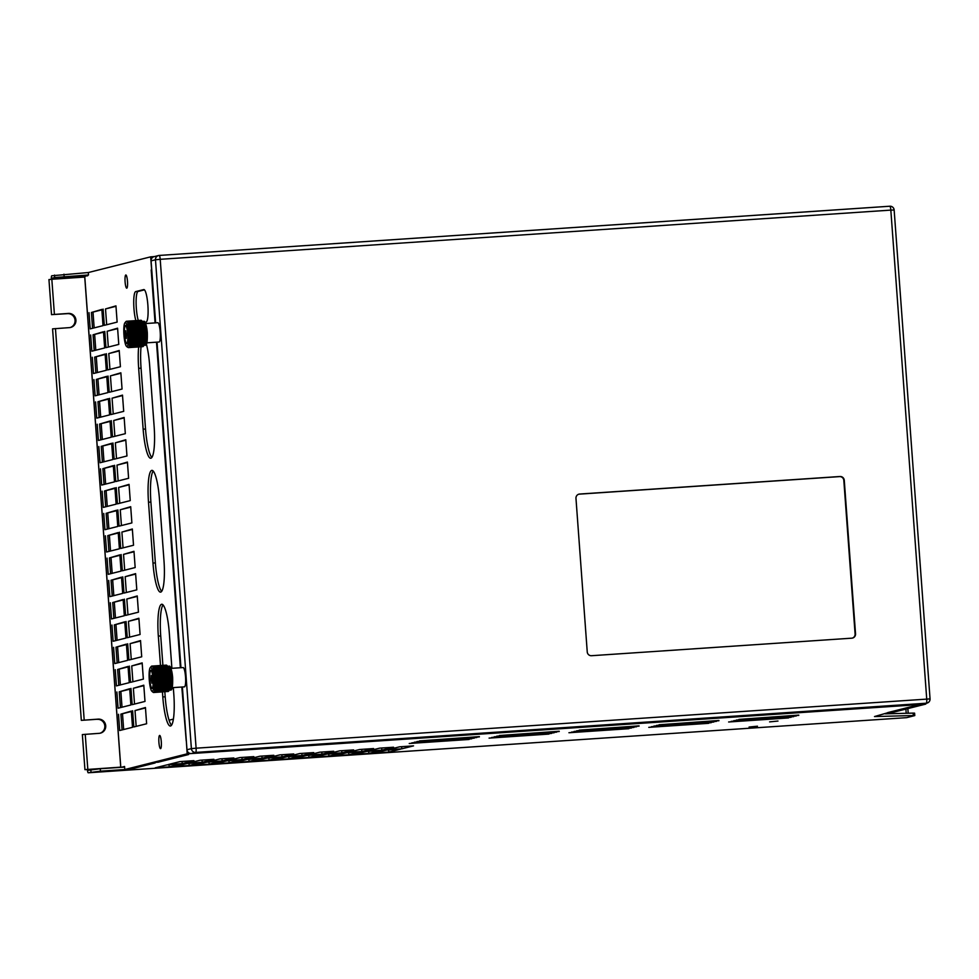 <?xml version="1.0" encoding="UTF-8"?>
<svg xmlns="http://www.w3.org/2000/svg" width="979" height="979" viewBox="0 0 979 979"><rect width="100%" height="100%" fill="white"/><g stroke="black" fill="none" stroke-linecap="round" stroke-linejoin="round"><path stroke-width="1.47" d="M172.169 687.674L184.431 686.854A9.668 1.762 -93.9 0 0 185.52 676.77A9.668 1.762 -93.9 0 0 183.134 667.568L170.872 668.388M170.126 667.923A10.169 1.86 86.1 0 1 172.634 677.517C171.545 668.412 170.138 664.753 168.425 666.515L167.886 666.552M160.556 665.806L160.617 665.598A13.229 2.423 86.1 0 1 160.666 665.622L160.862 665.793A13.229 2.423 86.1 0 1 160.923 665.855L161.119 666.112A13.229 2.423 86.1 0 1 161.168 666.197L161.364 666.552A13.229 2.423 86.1 0 1 161.425 666.675L161.804 667.617A13.229 2.423 86.1 0 1 161.865 667.776L162.049 668.376A13.229 2.423 86.1 0 1 162.11 668.559L162.294 669.244A13.229 2.423 86.1 0 1 162.343 669.44L162.514 670.199A13.229 2.423 86.1 0 1 162.563 670.419L162.734 671.227A13.229 2.423 86.1 0 1 162.771 671.472L162.93 672.34A13.229 2.423 86.1 0 1 162.967 672.597L163.114 673.515A13.229 2.423 86.1 0 1 163.15 673.785L163.273 674.739A13.229 2.423 86.1 0 1 163.309 675.008L163.42 675.999A13.229 2.423 86.1 0 1 163.469 676.562L163.566 677.578A13.229 2.423 86.1 0 1 163.579 677.86L169.575 677.456L169.648 678.471A13.229 2.423 -93.9 0 1 169.661 678.765L169.71 679.781A13.229 2.423 -93.9 0 1 169.722 680.062L169.759 681.066A13.229 2.423 -93.9 0 1 169.771 681.347L169.783 682.326A13.229 2.423 -93.9 0 1 169.783 682.608L169.771 683.55A13.229 2.423 -93.9 0 1 169.771 683.819L169.746 684.725A13.229 2.423 -93.9 0 1 169.734 684.982L169.697 685.838A13.229 2.423 -93.9 0 1 169.673 686.071L169.538 687.588A13.229 2.423 -93.9 0 1 169.514 687.796L169.416 688.47A13.229 2.423 -93.9 0 1 169.391 688.653L169.281 689.253A13.229 2.423 -93.9 0 1 169.245 689.412L169.122 689.938A13.229 2.423 -93.9 0 1 169.086 690.073L168.939 690.501A13.229 2.423 -93.9 0 1 168.902 690.611L168.743 690.941A13.229 2.423 -93.9 0 1 168.694 691.027L169.073 690.623A12.617 2.301 -93.9 0 0 170.077 677.713A12.617 2.301 -93.9 0 0 167.409 665.879A12.617 2.301 -93.9 0 0 167.225 665.757M168.939 690.77L168.535 691.26A13.229 2.423 -93.9 0 1 168.486 691.321L162.379 691.443M168.718 691.015L168.302 691.455A13.229 2.423 -93.9 0 1 168.253 691.48L162.22 691.737M168.498 691.125L162.086 691.92A13.229 2.423 86.1 0 1 162.024 691.92L162.024 691.896M162.93 690.219A12.654 2.313 -93.9 0 0 163.052 689.84A13.229 2.423 -93.9 0 0 163.089 689.669A12.654 2.313 -93.9 0 0 163.493 678.117A12.654 2.313 -93.9 0 0 161.425 667.225M161.498 667.641L161.413 667.14A12.654 2.313 -93.9 0 0 161.254 666.883M151.329 666.356L150.925 666.846L151.329 666.356A13.229 2.423 86.1 0 1 151.378 666.307L151.549 666.173A13.229 2.423 86.1 0 1 151.598 666.136L151.782 666.099A13.229 2.423 86.1 0 1 151.843 666.112L152.026 666.173A13.229 2.423 86.1 0 1 152.088 666.209L152.283 666.369A13.229 2.423 86.1 0 1 152.332 666.43L160.911 666.124A13.229 2.423 -93.9 0 1 160.972 666.209L161.045 666.577A12.654 2.313 -93.9 0 0 161.033 666.528M163.579 677.86L163.652 678.875A13.229 2.423 86.1 0 1 163.677 679.169L163.726 680.185A13.229 2.423 86.1 0 1 163.738 680.466L163.774 681.47A13.229 2.423 86.1 0 1 163.774 681.751L163.787 682.73A13.229 2.423 86.1 0 1 163.799 683.012L163.787 683.954A13.229 2.423 86.1 0 1 163.787 684.223L163.762 685.129A13.229 2.423 86.1 0 1 163.75 685.386L163.701 686.242A13.229 2.423 86.1 0 1 163.689 686.475L163.554 687.992A13.229 2.423 86.1 0 1 163.53 688.2L163.432 688.873A13.229 2.423 86.1 0 1 163.407 689.057L163.285 689.657A13.229 2.423 86.1 0 1 163.26 689.816L163.126 690.342A13.229 2.423 86.1 0 1 163.089 690.476L162.955 690.905A13.229 2.423 86.1 0 1 162.906 691.015L162.759 691.345A13.229 2.423 86.1 0 1 162.71 691.431L162.538 691.663A13.229 2.423 86.1 0 1 162.49 691.725M154.706 690.244L163.199 689.069A13.229 2.423 -93.9 0 0 163.236 688.886L163.322 688.213A13.229 2.423 -93.9 0 0 163.346 688.004L163.493 686.487A13.229 2.423 -93.9 0 0 163.505 686.255L163.554 685.398A13.229 2.423 -93.9 0 0 163.554 685.141L163.579 684.235A13.229 2.423 -93.9 0 0 163.591 683.966L163.591 683.024A13.229 2.423 -93.9 0 0 163.591 682.742L163.579 681.763A13.229 2.423 -93.9 0 0 163.566 681.482L163.542 680.491A13.229 2.423 -93.9 0 0 163.53 680.197L163.469 679.181A13.229 2.423 -93.9 0 0 163.456 678.888L155.074 679.463A13.229 2.423 86.1 0 1 155.086 679.744L155.147 680.76A13.229 2.423 86.1 0 1 155.159 681.054L155.184 682.045A13.229 2.423 86.1 0 1 155.196 682.339L155.208 683.318A13.229 2.423 86.1 0 1 155.208 683.587L155.208 684.529A13.229 2.423 86.1 0 1 155.196 684.798L155.171 685.704A13.229 2.423 86.1 0 1 155.159 685.961L155.123 686.817A13.229 2.423 86.1 0 1 155.11 687.05L154.963 688.567A13.229 2.423 86.1 0 1 154.939 688.775L154.853 689.461A13.229 2.423 86.1 0 1 154.817 689.632L154.706 690.244A13.229 2.423 86.1 0 1 154.67 690.403L154.547 690.917A13.229 2.423 86.1 0 1 154.511 691.052L154.364 691.48A13.229 2.423 86.1 0 1 154.327 691.59L154.168 691.92A13.229 2.423 86.1 0 1 154.119 692.006L153.96 692.239A13.229 2.423 86.1 0 1 153.911 692.3L153.74 692.434A13.229 2.423 86.1 0 1 153.679 692.459L162.086 691.92A13.229 2.423 -93.9 0 0 162.122 691.872L162.135 691.749M153.911 692.3L162.294 691.737A13.229 2.423 -93.9 0 0 162.343 691.676L162.318 691.859A13.229 2.423 86.1 0 1 162.269 691.884M169.673 686.071L163.689 686.475M163.701 686.242L169.697 685.838M170.003 685.19L163.664 685.618M169.734 684.982L163.75 685.386M163.762 685.129L169.746 684.725M170.052 684.088L163.701 684.517M169.771 683.819L163.787 684.223M163.787 683.954L169.771 683.55M170.065 682.926L163.726 683.354M169.783 682.608L163.799 683.012M163.787 682.73L169.783 682.326M170.065 681.727L163.713 682.155M169.771 681.347L163.774 681.751M163.774 681.47L169.759 681.066M170.028 680.478L163.689 680.907M169.722 680.062L163.738 680.466M163.726 680.185L169.71 679.781M169.979 679.218L163.628 679.646M169.661 678.765L163.677 679.169M163.652 678.875L169.648 678.471M169.905 677.957L163.554 678.386M169.575 677.456A13.229 2.423 -93.9 0 0 169.551 677.174L163.566 677.578M163.469 676.562L169.465 676.171L169.551 677.174M169.808 676.685L163.456 677.113M169.465 676.171A13.229 2.423 -93.9 0 0 169.404 675.596L163.42 675.999M163.309 675.008L169.294 674.604L169.404 675.596M169.648 675.167L163.297 675.596M169.294 674.604A13.229 2.423 -93.9 0 0 169.257 674.335L163.273 674.739M163.15 673.785L169.134 673.381L169.257 674.335M169.502 673.956L163.15 674.372M169.134 673.381A13.229 2.423 -93.9 0 0 169.098 673.111L163.114 673.515M162.967 672.597L168.963 672.194L169.098 673.111M169.343 672.781L162.991 673.209M168.963 672.194A13.229 2.423 -93.9 0 0 168.914 671.937L162.93 672.34M162.771 671.472L168.767 671.068L168.914 671.937M169.159 671.655L162.808 672.083M168.767 671.068A13.229 2.423 -93.9 0 0 168.718 670.823L162.734 671.227M162.563 670.419L168.547 670.015L168.718 670.823M168.951 670.603L162.612 671.031M168.547 670.015A13.229 2.423 -93.9 0 0 168.498 669.795L162.514 670.199M162.343 669.44L168.327 669.036L168.498 669.795M168.743 669.636L162.392 670.064M168.327 669.036A13.229 2.423 -93.9 0 0 168.278 668.841L162.294 669.244M162.11 668.559L168.094 668.155L168.278 668.841M168.523 668.743L162.171 669.171M168.094 668.155A13.229 2.423 -93.9 0 0 168.045 667.972L162.049 668.376M161.865 667.776L168.045 667.972M168.29 667.935L161.939 668.363M167.85 667.372A13.229 2.423 -93.9 0 0 167.801 667.213L161.804 667.617M161.621 667.127L167.801 667.213M161.425 666.675L167.617 666.723M167.409 666.271A13.229 2.423 -93.9 0 0 167.36 666.161L161.364 666.552M161.168 666.197L167.36 666.161M167.164 665.793A13.229 2.423 -93.9 0 0 167.103 665.708L161.119 666.112M160.923 665.855L167.103 665.708M166.907 665.451A13.229 2.423 -93.9 0 0 166.846 665.39L160.862 665.793M160.617 665.598L166.601 665.194A13.229 2.423 -93.9 0 1 166.65 665.218L160.666 665.622M160.421 665.536L166.883 665.487M166.406 665.133A13.229 2.423 -93.9 0 0 166.357 665.12L160.226 665.561A13.229 2.423 -93.9 0 0 160.164 665.536L151.782 666.099M169.942 686.23L163.591 686.658M163.628 687.246L169.624 686.842M169.869 686.952L163.53 687.38M163.554 687.992L169.538 687.588M169.514 687.796L163.53 688.2M169.771 687.845L163.42 688.274M163.432 688.873L169.416 688.47M169.391 688.653L163.407 689.057M169.636 688.641L163.285 689.069M163.285 689.657L169.281 689.253M169.245 689.412L163.26 689.816M163.126 690.342L169.122 689.938M169.086 690.073L163.089 690.476M162.955 690.905L168.939 690.501M168.902 690.611L162.906 691.015M162.759 691.345L168.743 690.941M168.694 691.027L162.71 691.431M162.538 691.663L168.535 691.26M162.318 691.859L168.302 691.455M154.511 691.052L162.893 690.489A13.229 2.423 -93.9 0 0 162.93 690.354L162.942 689.84M154.327 691.59L162.71 691.027A13.229 2.423 -93.9 0 0 162.747 690.917L162.771 690.489M154.119 692.006L162.514 691.443A13.229 2.423 -93.9 0 0 162.551 691.358L162.575 691.027M161.878 691.933L153.495 692.508A13.229 2.423 86.1 0 1 153.446 692.496L153.36 692.434M160.25 665.622L151.843 666.112M160.507 665.818L160.47 665.634A13.229 2.423 -93.9 0 0 160.409 665.61L152.026 666.173M160.776 666.136L160.715 665.867A13.229 2.423 -93.9 0 0 160.666 665.806L152.283 666.369M161.302 667.152L161.229 666.687A13.229 2.423 -93.9 0 0 161.168 666.577L152.785 667.14A13.229 2.423 86.1 0 1 152.846 667.25L161.413 667.14M161.67 667.788A13.229 2.423 -93.9 0 0 161.608 667.629L153.226 668.204A13.229 2.423 86.1 0 1 153.275 668.363L152.993 668.975L161.853 668.388L153.275 668.363M163.358 678.398L163.383 677.884A13.229 2.423 -93.9 0 0 163.358 677.59L163.273 676.587A13.229 2.423 -93.9 0 0 163.212 676.012L163.101 675.02A13.229 2.423 -93.9 0 0 163.077 674.751L162.942 673.797A13.229 2.423 -93.9 0 0 162.906 673.528L162.771 672.61A13.229 2.423 -93.9 0 0 162.722 672.353L162.575 671.484A13.229 2.423 -93.9 0 0 162.526 671.239L162.367 670.431A13.229 2.423 -93.9 0 0 162.318 670.211L162.147 669.452A13.229 2.423 -93.9 0 0 162.086 669.257L161.902 668.571A13.229 2.423 -93.9 0 0 161.853 668.388M155.123 686.817L163.505 686.255M163.493 686.487L155.11 687.05M163.395 686.671L154.645 687.258M155.025 687.833L163.42 687.258M163.322 687.393L154.584 687.98M154.963 688.567L163.346 688.004M163.322 688.213L154.939 688.775M163.224 688.286L154.474 688.873M154.853 689.461L163.236 688.886M163.199 689.069L154.817 689.632M163.089 689.081L154.352 689.681M163.052 689.84L154.67 690.403M154.547 690.917L162.93 690.354M154.364 691.48L162.747 690.917M154.168 691.92L162.551 691.358M153.96 692.239L162.343 691.676M153.74 692.434L162.122 691.872M160.47 665.634L152.088 666.209M160.715 665.867L152.332 666.43M160.972 666.209L152.589 666.785M161.229 666.687L152.846 667.25M161.743 668.376L152.993 668.975M153.47 668.963A13.229 2.423 86.1 0 1 153.519 669.146L153.703 669.82L162.086 669.257M161.902 668.571L153.519 669.146M161.976 669.183L153.226 669.771M153.703 669.82A13.229 2.423 86.1 0 1 153.752 670.028L153.936 670.774L162.318 670.211M162.147 669.452L153.752 670.028M162.196 670.077L153.458 670.664M153.936 670.774A13.229 2.423 86.1 0 1 153.984 670.994L154.144 671.802L162.526 671.239M162.367 670.431L153.984 670.994M162.404 671.043L153.666 671.643M154.144 671.802A13.229 2.423 86.1 0 1 154.192 672.047L154.339 672.916L162.722 672.353M162.575 671.484L154.192 672.047M162.612 672.108L153.862 672.695M154.339 672.916A13.229 2.423 86.1 0 1 154.388 673.173L154.523 674.09L162.906 673.528M162.771 672.61L154.388 673.173M162.795 673.222L154.046 673.809M154.523 674.09A13.229 2.423 86.1 0 1 154.56 674.36L154.694 675.314L163.077 674.751M162.942 673.797L154.56 674.36M162.955 674.396L154.217 674.984M154.694 675.314A13.229 2.423 86.1 0 1 154.719 675.596L154.829 676.575L163.212 676.012M163.101 675.02L154.719 675.596M163.101 675.608L154.364 676.195M154.829 676.575A13.229 2.423 86.1 0 1 154.89 677.15L154.976 678.153L163.358 677.59M163.273 676.587L154.89 677.15M163.26 677.125L154.511 677.713M154.976 678.153A13.229 2.423 86.1 0 1 155 678.447L154.609 678.985M163.383 677.884L155 678.447M155.074 679.463L163.456 678.888M163.469 679.181L155.086 679.744M163.432 679.671L154.694 680.258M155.147 680.76L163.53 680.197M163.542 680.491L155.159 681.054M163.481 680.919L154.743 681.519M155.184 682.045L163.566 681.482M163.579 681.763L155.196 682.339M163.517 682.167L154.768 682.755M155.208 683.318L163.591 682.742M163.591 683.024L155.208 683.587M163.517 683.366L154.78 683.954M155.208 684.529L163.591 683.966M163.579 684.235L155.196 684.798M163.505 684.529L154.755 685.116M155.171 685.704L163.554 685.141M163.554 685.398L155.159 685.961M163.456 685.63L154.719 686.218M153.605 678.839A12.005 2.191 86.1 0 1 151.831 691.186A12.005 2.191 86.1 0 1 149.273 679.928A12.005 2.191 86.1 0 1 150.24 667.641A12.005 2.191 86.1 0 1 153.605 678.839M149.787 679.805A9.154 1.677 -93.9 0 0 152.051 688.518A9.154 1.677 -93.9 0 0 153.091 678.973A9.154 1.677 -93.9 0 0 150.827 670.248A9.154 1.677 -93.9 0 0 149.787 679.805M151.818 680.062A9.154 1.677 86.1 0 1 151.794 679.671A9.154 1.677 86.1 0 1 151.733 678.888M151.268 670.529L150.852 670.554A8.848 1.615 86.1 0 0 149.799 679.022L151.794 678.888A8.848 1.615 -93.9 0 0 151.843 679.646A8.848 1.615 -93.9 0 0 151.88 680.05M153.03 678.214L152.969 678.227A8.848 1.615 86.1 0 0 150.852 670.554M149.799 679.022L152.969 678.227M151.243 678.655L151.304 675.547L151.525 678.594M151.635 680.111L151.855 683.158L151.353 680.185L149.909 680.54A8.848 1.615 86.1 0 0 152.039 688.213A8.848 1.615 86.1 0 0 153.079 679.744L151.635 680.111M151.794 678.888L153.079 678.802M146.85 342.834L159.1 342.001A9.668 1.762 -93.9 0 0 160.201 331.918A9.668 1.762 -93.9 0 0 157.803 322.715L145.553 323.547M144.794 323.082A10.169 1.86 86.1 0 1 147.303 332.676M143.215 346.407L143.742 345.783A12.617 2.301 -93.9 0 0 144.757 332.86A12.617 2.301 -93.9 0 0 142.077 321.039A12.617 2.301 -93.9 0 0 141.906 320.916M135.237 320.965L135.286 320.745A13.229 2.423 86.1 0 1 135.347 320.782L135.543 320.941A13.229 2.423 86.1 0 1 135.591 321.002L135.787 321.271A13.229 2.423 86.1 0 1 135.848 321.357L136.044 321.712A13.229 2.423 86.1 0 1 136.105 321.834L136.485 322.776A13.229 2.423 86.1 0 1 136.546 322.935L136.73 323.535A13.229 2.423 86.1 0 1 136.779 323.719L136.962 324.392A13.229 2.423 86.1 0 1 137.011 324.6L137.195 325.346A13.229 2.423 86.1 0 1 137.244 325.566L137.403 326.386A13.229 2.423 86.1 0 1 137.452 326.619L137.598 327.488A13.229 2.423 86.1 0 1 137.647 327.745L137.782 328.663A13.229 2.423 86.1 0 1 137.819 328.932L137.953 329.886A13.229 2.423 86.1 0 1 137.978 330.168L138.088 331.147A13.229 2.423 86.1 0 1 138.149 331.722L138.235 332.725A13.229 2.423 86.1 0 1 138.259 333.019L144.243 332.615L144.317 333.631A13.229 2.423 -93.9 0 1 144.341 333.925L144.39 334.94A13.229 2.423 -93.9 0 1 144.402 335.222L144.439 336.225A13.229 2.423 -93.9 0 1 144.439 336.507L144.451 337.486A13.229 2.423 -93.9 0 1 144.464 337.755L144.451 338.71A13.229 2.423 -93.9 0 1 144.451 338.979L144.427 339.884A13.229 2.423 -93.9 0 1 144.415 340.129L144.366 340.986A13.229 2.423 -93.9 0 1 144.354 341.23L144.219 342.748A13.229 2.423 -93.9 0 1 144.194 342.944L144.097 343.629A13.229 2.423 -93.9 0 1 144.072 343.813L143.95 344.412A13.229 2.423 -93.9 0 1 143.925 344.571L143.791 345.085A13.229 2.423 -93.9 0 1 143.754 345.22L143.619 345.648A13.229 2.423 -93.9 0 1 143.57 345.758L143.423 346.101A13.229 2.423 -93.9 0 1 143.375 346.174L143.203 346.419A13.229 2.423 -93.9 0 0 143.203 346.419L136.999 347.019A13.229 2.423 86.1 0 1 136.938 347.043L136.889 346.896M143.607 345.93L137.219 346.823A13.229 2.423 86.1 0 1 137.17 346.872M143.399 346.162L142.983 346.615A13.229 2.423 -93.9 0 1 142.934 346.639L136.938 347.043M143.179 346.272L136.754 347.08A13.229 2.423 86.1 0 1 136.705 347.08L136.705 347.055M137.611 345.367A12.654 2.313 -93.9 0 0 137.721 344.987A13.229 2.423 -93.9 0 0 137.77 344.828A12.654 2.313 -93.9 0 0 138.174 333.264A12.654 2.313 -93.9 0 0 136.105 322.372M136.167 322.801L136.093 322.299A12.654 2.313 -93.9 0 0 135.934 322.042M124.92 322.801A12.005 2.191 86.1 0 1 128.273 333.998A12.005 2.191 86.1 0 1 126.499 346.333A12.005 2.191 86.1 0 1 123.954 335.087A12.005 2.191 86.1 0 1 124.92 322.801L125.997 321.516A13.229 2.423 86.1 0 1 126.046 321.455L126.23 321.32A13.229 2.423 86.1 0 1 126.279 321.296L126.462 321.259A13.229 2.423 86.1 0 1 126.511 321.259L126.707 321.332A13.229 2.423 86.1 0 1 126.756 321.357L126.952 321.528A13.229 2.423 86.1 0 1 127.013 321.589L135.591 321.283A13.229 2.423 -93.9 0 1 135.653 321.369L135.714 321.736A12.654 2.313 -93.9 0 0 135.714 321.687M138.259 333.019L138.333 334.035A13.229 2.423 86.1 0 1 138.345 334.328L138.406 335.332A13.229 2.423 86.1 0 1 138.418 335.626L138.443 336.629A13.229 2.423 86.1 0 1 138.455 336.911L138.467 337.89A13.229 2.423 86.1 0 1 138.467 338.159L138.467 339.113A13.229 2.423 86.1 0 1 138.455 339.383L138.431 340.288A13.229 2.423 86.1 0 1 138.418 340.533L138.382 341.39A13.229 2.423 86.1 0 1 138.369 341.634L138.223 343.152A13.229 2.423 86.1 0 1 138.198 343.348L138.112 344.033A13.229 2.423 86.1 0 1 138.076 344.216L137.966 344.816A13.229 2.423 86.1 0 1 137.929 344.975L137.806 345.489A13.229 2.423 86.1 0 1 137.77 345.624L137.623 346.052A13.229 2.423 86.1 0 1 137.586 346.162L137.427 346.505A13.229 2.423 86.1 0 1 137.39 346.578L137.219 346.823M129.387 345.391L137.88 344.229A13.229 2.423 -93.9 0 0 137.904 344.045L138.002 343.372A13.229 2.423 -93.9 0 0 138.027 343.164L138.161 341.647A13.229 2.423 -93.9 0 0 138.186 341.402L138.223 340.545A13.229 2.423 -93.9 0 0 138.235 340.3L138.259 339.395A13.229 2.423 -93.9 0 0 138.259 339.126L138.272 338.183A13.229 2.423 -93.9 0 0 138.272 337.902L138.259 336.923A13.229 2.423 -93.9 0 0 138.247 336.641L138.21 335.638A13.229 2.423 -93.9 0 0 138.198 335.356L138.149 334.341A13.229 2.423 -93.9 0 0 138.137 334.047L129.742 334.61A13.229 2.423 86.1 0 1 129.766 334.904L129.815 335.919A13.229 2.423 86.1 0 1 129.828 336.201L129.864 337.204A13.229 2.423 86.1 0 1 129.864 337.486L129.889 338.465A13.229 2.423 86.1 0 1 129.889 338.746L129.877 339.689A13.229 2.423 86.1 0 1 129.877 339.958L129.852 340.863A13.229 2.423 86.1 0 1 129.84 341.108L129.791 341.965A13.229 2.423 86.1 0 1 129.779 342.209L129.644 343.727A13.229 2.423 86.1 0 1 129.62 343.935L129.522 344.608A13.229 2.423 86.1 0 1 129.497 344.792L129.387 345.391A13.229 2.423 86.1 0 1 129.35 345.55L129.228 346.064A13.229 2.423 86.1 0 1 129.179 346.211L129.044 346.627A13.229 2.423 86.1 0 1 128.995 346.737L128.849 347.08A13.229 2.423 86.1 0 1 128.8 347.153L128.408 347.594A13.229 2.423 86.1 0 1 128.359 347.618L136.754 347.08A13.229 2.423 -93.9 0 0 136.791 347.031L136.815 346.896M144.354 341.23L138.369 341.634M138.382 341.39L144.366 340.986M144.684 340.349L138.333 340.778M144.415 340.129L138.418 340.533M138.431 340.288L144.427 339.884M144.721 339.248L138.382 339.664M144.451 338.979L138.455 339.383M138.467 339.113L144.451 338.71M144.745 338.085L138.394 338.514M144.464 337.755L138.467 338.159M138.467 337.89L144.451 337.486M144.745 336.874L138.394 337.302M144.439 336.507L138.455 336.911M138.443 336.629L144.439 336.225M144.708 335.638L138.357 336.066M144.402 335.222L138.418 335.626M138.406 335.332L144.39 334.94M144.659 334.377L138.308 334.806M144.341 333.925L138.345 334.328M138.333 334.035L144.317 333.631M144.574 333.105L138.235 333.533M144.243 332.615A13.229 2.423 -93.9 0 0 144.231 332.322L138.235 332.725M138.149 331.722L144.133 331.318L144.231 332.322M144.476 331.844L138.137 332.273M144.133 331.318A13.229 2.423 -93.9 0 0 144.084 330.743L138.088 331.147M137.978 330.168L143.974 329.764L144.084 330.743M144.329 330.315L137.978 330.743M143.974 329.764A13.229 2.423 -93.9 0 0 143.937 329.482L137.953 329.886M137.819 328.932L143.815 328.528L143.937 329.482M144.182 329.103L137.831 329.531M143.815 328.528A13.229 2.423 -93.9 0 0 143.778 328.259L137.782 328.663M137.647 327.745L143.632 327.341L143.778 328.259M144.011 327.928L137.672 328.357M143.632 327.341A13.229 2.423 -93.9 0 0 143.595 327.096L137.598 327.488M137.452 326.619L143.436 326.227L143.595 327.096M143.827 326.815L137.488 327.243M143.436 326.227A13.229 2.423 -93.9 0 0 143.399 325.983L137.403 326.386M137.244 325.566L143.228 325.163L143.399 325.983M143.632 325.762L137.28 326.191M143.228 325.163A13.229 2.423 -93.9 0 0 143.179 324.942L137.195 325.346M137.011 324.6L143.007 324.196L143.179 324.942M143.423 324.783L137.072 325.212M143.007 324.196A13.229 2.423 -93.9 0 0 142.958 323.988L136.962 324.392M136.779 323.719L142.775 323.315L142.958 323.988M143.191 323.89L136.852 324.318M142.775 323.315A13.229 2.423 -93.9 0 0 142.714 323.131L136.73 323.535M136.546 322.935L142.714 323.131M142.958 323.094L136.619 323.523M142.53 322.532A13.229 2.423 -93.9 0 0 142.469 322.372L136.485 322.776M136.289 322.287L142.469 322.372M136.105 321.834L142.298 321.883M142.09 321.43A13.229 2.423 -93.9 0 0 142.028 321.308L136.044 321.712M135.848 321.357L142.028 321.308M141.833 320.953A13.229 2.423 -93.9 0 0 141.784 320.867L135.787 321.271M135.102 320.684L141.784 320.867M135.543 320.941L141.527 320.537A13.229 2.423 -93.9 0 1 141.588 320.598L135.591 321.002M135.286 320.745L141.282 320.341A13.229 2.423 -93.9 0 1 141.331 320.378L135.347 320.782M141.086 320.28A13.229 2.423 -93.9 0 0 141.037 320.28L134.894 320.696A13.229 2.423 -93.9 0 0 134.845 320.696L126.462 321.259M144.611 341.377L138.272 341.806M138.296 342.405L144.305 342.001M144.549 342.112L138.198 342.54M138.223 343.152L144.219 342.748M144.194 342.944L138.198 343.348M144.439 343.005L138.1 343.433M138.112 344.033L144.097 343.629M144.072 343.813L138.076 344.216M144.317 343.8L137.966 344.229M137.966 344.816L143.95 344.412M143.925 344.571L137.929 344.975M137.806 345.489L143.791 345.085M143.754 345.22L137.77 345.624M137.623 346.052L143.619 345.648M143.57 345.758L137.586 346.162M137.427 346.505L143.423 346.101M143.375 346.174L137.39 346.578M136.999 347.019L142.983 346.615M129.179 346.211L137.574 345.636A13.229 2.423 -93.9 0 0 137.611 345.501L137.611 345M128.995 346.737L137.39 346.174A13.229 2.423 -93.9 0 0 137.427 346.064L137.439 345.648M128.8 347.153L137.182 346.59A13.229 2.423 -93.9 0 0 137.231 346.517L137.256 346.187M137.023 346.835L128.641 347.398A13.229 2.423 86.1 0 1 128.592 347.447L136.974 346.884A13.229 2.423 -93.9 0 0 137.023 346.835L137.036 346.603M128.359 347.618L136.57 347.068M135.188 320.965L135.139 320.794A13.229 2.423 -93.9 0 0 135.09 320.757L126.707 321.332M135.457 321.296L135.396 321.014A13.229 2.423 -93.9 0 0 135.335 320.953L126.952 321.528M135.983 322.299L135.897 321.846A13.229 2.423 -93.9 0 0 135.848 321.724L127.466 322.287A13.229 2.423 86.1 0 1 127.515 322.409L136.093 322.299M136.338 322.948A13.229 2.423 -93.9 0 0 136.289 322.789L127.906 323.351A13.229 2.423 86.1 0 1 127.955 323.511L127.674 324.122L136.534 323.547L127.955 323.511M138.027 333.545L138.063 333.031A13.229 2.423 -93.9 0 0 138.039 332.738L137.953 331.734A13.229 2.423 -93.9 0 0 137.892 331.171L137.782 330.18A13.229 2.423 -93.9 0 0 137.745 329.899L137.623 328.944A13.229 2.423 -93.9 0 0 137.586 328.675L137.439 327.757A13.229 2.423 -93.9 0 0 137.403 327.512L137.256 326.643A13.229 2.423 -93.9 0 0 137.207 326.399L137.036 325.579A13.229 2.423 -93.9 0 0 136.987 325.358L136.815 324.612A13.229 2.423 -93.9 0 0 136.766 324.404L136.583 323.731A13.229 2.423 -93.9 0 0 136.534 323.547M129.791 341.965L138.186 341.402M138.161 341.647L129.779 342.209M138.063 341.818L129.326 342.405M129.705 342.98L138.1 342.417M138.002 342.552L129.265 343.139M129.644 343.727L138.027 343.164M138.002 343.372L129.62 343.935M137.892 343.445L129.155 344.033M129.522 344.608L137.904 344.045M137.88 344.229L129.497 344.792M137.77 344.241L129.02 344.828M137.733 344.987L129.35 345.55M129.228 346.064L137.611 345.501M129.044 346.627L137.427 346.064M128.849 347.08L137.231 346.517M128.408 347.594L136.791 347.031M134.894 320.696L126.511 321.259M135.139 320.794L126.756 321.357M135.396 321.014L127.013 321.589M135.653 321.369L127.258 321.932M135.897 321.846L127.515 322.409M136.411 323.535L127.674 324.122M128.151 324.11A13.229 2.423 86.1 0 1 128.2 324.294L128.384 324.967L136.766 324.404M136.583 323.731L128.2 324.294M136.644 324.33L127.906 324.918M128.384 324.967A13.229 2.423 86.1 0 1 128.433 325.175L128.604 325.921L136.987 325.358M136.815 324.612L128.433 325.175M136.876 325.224L128.127 325.811M128.604 325.921A13.229 2.423 86.1 0 1 128.653 326.154L128.824 326.962L137.207 326.399M137.036 325.579L128.653 326.154M137.084 326.203L128.347 326.79M128.824 326.962A13.229 2.423 86.1 0 1 128.861 327.206L129.02 328.075L137.403 327.512M137.256 326.643L128.861 327.206M137.28 327.255L128.543 327.843M129.02 328.075A13.229 2.423 86.1 0 1 129.057 328.332L129.204 329.25L137.586 328.675M137.439 327.757L129.057 328.332M137.464 328.369L128.726 328.968M129.204 329.25A13.229 2.423 86.1 0 1 129.24 329.507L129.363 330.474L137.745 329.899M137.623 328.944L129.24 329.507M137.635 329.544L128.885 330.131M129.363 330.474A13.229 2.423 86.1 0 1 129.399 330.743L129.509 331.734L137.892 331.171M137.782 330.18L129.399 330.743M137.782 330.755L129.032 331.355M129.509 331.734A13.229 2.423 86.1 0 1 129.571 332.297L129.656 333.313L138.039 332.738M137.953 331.734L129.571 332.297M137.929 332.285L129.191 332.872M129.656 333.313A13.229 2.423 86.1 0 1 129.681 333.594L129.289 334.145M138.063 333.031L129.681 333.594M129.742 334.61L138.137 334.047M138.149 334.341L129.766 334.904M138.112 334.818L129.363 335.405M129.815 335.919L138.198 335.356M138.21 335.638L129.828 336.201M138.161 336.078L129.424 336.666M129.864 337.204L138.247 336.641M138.259 336.923L129.864 337.486M138.198 337.314L129.448 337.902M129.889 338.465L138.272 337.902M138.272 338.183L129.889 338.746M138.198 338.526L129.448 339.113M129.877 339.689L138.259 339.126M138.259 339.395L129.877 339.958M138.174 339.689L129.436 340.276M129.852 340.863L138.235 340.3M138.223 340.545L129.84 341.108M138.137 340.79L129.387 341.377M124.468 334.953A9.154 1.677 -93.9 0 0 126.732 343.678A9.154 1.677 -93.9 0 0 127.76 334.12A9.154 1.677 -93.9 0 0 125.496 325.407A9.154 1.677 -93.9 0 0 124.468 334.953M126.499 335.222A9.154 1.677 86.1 0 1 126.462 334.818A9.154 1.677 86.1 0 1 126.413 334.047M125.948 325.677L125.52 325.701A8.848 1.615 86.1 0 0 124.468 334.182L126.475 334.047A8.848 1.615 -93.9 0 0 126.524 334.806A8.848 1.615 -93.9 0 0 126.548 335.21M127.711 333.374L127.649 333.374A8.848 1.615 86.1 0 0 125.52 325.701M127.723 333.643L126.193 333.741L127.649 333.374M124.468 334.182L125.924 333.815L125.704 330.767L126.193 333.741M126.315 335.271L126.254 338.379L126.034 335.332L124.59 335.699A8.848 1.615 86.1 0 0 126.707 343.372A8.848 1.615 86.1 0 0 127.76 334.904L126.315 335.271M126.475 334.047L127.747 333.961M127.735 333.692L125.924 333.815M126.768 288.169A6.608 1.212 -93.9 0 0 127.49 281.389A6.608 1.212 -93.9 0 0 125.85 274.977A6.608 1.212 -93.9 0 0 125.801 274.989A6.608 1.212 -93.9 0 0 125.092 281.768A6.608 1.212 -93.9 0 0 126.732 288.181A6.608 1.212 -93.9 0 0 126.768 288.169M151.757 470.397A30.52 5.58 -93.9 0 0 148.502 502.215L152.969 563.072A30.52 5.58 -93.9 0 0 160.519 592.136A30.52 5.58 -93.9 0 0 160.703 592.111A30.52 5.58 -93.9 0 0 163.958 560.306L159.491 499.449A30.52 5.58 -93.9 0 0 151.941 470.373A30.52 5.58 -93.9 0 0 151.757 470.397M161.67 591.353A30.52 5.58 86.1 0 1 155.367 562.901L150.901 502.056A30.52 5.58 86.1 0 1 153.189 471.009M171.9 668.314L169.33 633.327A30.52 5.58 -93.9 0 0 161.78 604.251A30.52 5.58 -93.9 0 0 161.596 604.288A30.52 5.58 -93.9 0 0 158.329 636.093L160.495 665.524M162.893 665.353L160.727 635.934A30.52 5.58 86.1 0 1 163.028 604.887M162.428 691.896L162.795 696.95A30.52 5.58 -93.9 0 0 170.346 726.026A30.52 5.58 -93.9 0 0 170.53 725.99A30.52 5.58 -93.9 0 0 173.797 694.184L173.307 687.601M138.651 346.958A30.52 5.58 -93.9 0 0 138.663 368.337L143.142 429.181A30.52 5.58 -93.9 0 0 150.68 458.258A30.52 5.58 -93.9 0 0 150.864 458.233A30.52 5.58 -93.9 0 0 154.131 426.416L149.665 365.571A30.52 5.58 -93.9 0 0 146.336 343.972M151.831 457.462A30.52 5.58 86.1 0 1 145.528 429.022L141.062 368.165A30.52 5.58 86.1 0 1 141.037 346.786M160.593 748.641A6.608 1.212 -93.9 0 0 161.302 741.862A6.608 1.212 -93.9 0 0 159.663 735.449A6.608 1.212 -93.9 0 0 159.626 735.449A6.608 1.212 -93.9 0 0 158.904 742.241A6.608 1.212 -93.9 0 0 160.544 748.641A6.608 1.212 -93.9 0 0 160.593 748.641M70.194 327.537A7.122 7 -104.1 0 0 67.502 313.647L67.93 313.537A7.122 7 75.9 0 1 70.415 327.488A7.122 7 75.9 0 0 67.93 313.537L68.371 313.427A7.122 7 75.9 0 1 70.635 327.439A7.122 7 75.9 0 1 69.423 327.622L52.572 328.858L81.318 720.36L97.729 719.235A7.122 7 75.9 0 1 100.213 733.185A7.122 7 75.9 0 0 97.729 719.235L98.169 719.124A7.122 7 75.9 0 1 100.433 733.136A7.122 7 75.9 0 1 99.209 733.332L82.407 734.568M87.376 769.555L84.94 769.653L87.816 769.359L88.073 770.326L100.274 768.735L100.445 771.171L124.798 769.531L187.173 753.83L186.328 740.834M81.318 720.36L98.169 719.124M120.747 767.352L84.696 276.555L88.489 274.977L54.677 277.522L51.936 278.22L51.826 279.272L48.987 279.578M67.502 313.647L51.569 314.638L68.371 313.427M777.987 721.046L769.604 721.878L777.987 721.046M757.465 726.21L749.094 727.042L757.465 726.21M542.611 729.869L921.888 704.329A4.075 4.002 75.9 0 0 922.585 704.219L926.978 703.106A4.075 4.002 -104.1 0 1 926.293 703.216L195.665 752.423L191.272 753.536L542.611 729.869M182.375 686.989L186.977 749.743A4.075 4.002 75.9 0 0 191.272 753.536M921.888 704.329L926.293 703.216A4.075 0.746 -93.9 0 0 926.721 698.982L890.829 210.106A4.075 0.746 -93.9 0 0 889.813 206.226L159.198 255.433A4.075 4.075 0 0 0 158.476 255.556A4.075 4.002 -104.1 0 1 159.173 255.446A4.075 0.746 86.1 0 1 159.198 255.433A4.075 0.746 86.1 0 1 160.201 259.313L155.477 259.765A4.075 4.002 -104.1 0 1 158.476 255.556L154.082 256.657A4.075 4.002 75.9 0 0 151.084 260.879L155.637 322.862M157.044 342.148L180.956 667.715M852.317 638.112A4.075 4.002 -104.1 0 0 855.095 633.964L843.825 480.408A4.075 4.002 -104.1 0 0 839.529 476.614L579.225 494.15A4.075 4.002 -104.1 0 0 578.748 494.211M591.536 655.71L851.84 638.173A4.075 4.002 75.9 0 0 855.536 633.854L844.265 480.297A4.075 4.002 75.9 0 0 839.97 476.504L579.666 494.04A4.075 4.002 75.9 0 0 575.97 498.36L587.241 651.916A4.075 4.002 75.9 0 0 591.536 655.71M127.539 282.282A6.608 1.212 86.1 0 1 127.429 280.716M88.489 274.977L88.306 272.541L51.752 275.784A3.463 0.636 86.1 0 0 51.385 279.309M121.261 767.316L124.578 766.484L124.798 769.531M124.627 767.095L100.274 768.735M161.351 742.743A6.608 1.212 86.1 0 1 161.254 741.189M169.061 720.201L173.381 719.112M93.005 312.093L94.155 327.879M94.633 334.402L95.795 350.201M96.272 356.723L97.435 372.509M97.912 379.032L99.075 394.831M99.552 401.341L100.715 417.14M101.192 423.662L102.354 439.449M102.832 445.971L103.994 461.77M104.472 468.28L105.634 484.079M106.111 490.601L107.274 506.388M107.751 512.91L108.902 528.709M109.391 535.232L110.541 551.018M111.019 557.54L112.181 573.339M112.658 579.849L113.821 595.648M114.298 602.171L115.461 617.957M115.938 624.48L117.101 640.278M117.578 646.789L118.74 662.587M119.218 669.11L120.38 684.896M120.858 691.419L122.02 707.217M122.497 713.74L123.66 729.526M788.523 717.95L728.633 721.988L788.499 717.68M401.806 748.825L413.53 745.876L399.554 746.818L387.831 749.767L401.806 748.825L401.647 746.671M388.798 752.092L400.521 749.143L386.546 750.085L374.822 753.035L388.798 752.092L388.639 749.951M381.847 750.171L393.57 747.222L379.595 748.152L367.871 751.113L381.847 750.171L381.688 748.017M368.838 753.438L380.562 750.489L366.587 751.431L354.863 754.381L368.838 753.438L368.679 751.297M361.875 751.517L373.611 748.556L359.636 749.498L347.912 752.459L361.875 751.517L361.728 749.363M348.867 754.785L360.602 751.835L346.627 752.778L334.904 755.727L348.867 754.785L348.72 752.631M341.916 752.851L353.639 749.902L339.664 750.844L327.941 753.793L341.916 752.851L341.757 750.709M328.907 756.131L340.631 753.181L326.668 754.124L314.932 757.073L328.907 756.131L328.748 753.977M321.956 754.197L333.68 751.248L319.705 752.19L307.981 755.139L321.956 754.197L321.797 752.056M308.948 757.477L320.671 754.528L306.696 755.47L294.973 758.419L308.948 757.477L308.789 755.323M301.997 755.543L313.721 752.594L299.745 753.536L288.022 756.486L301.997 755.543L301.838 753.389M288.989 758.823L300.712 755.874L286.737 756.804L275.013 759.765L288.989 758.823L288.829 756.669M282.025 756.889L293.761 753.94L279.786 754.882L268.062 757.832L282.025 756.889L281.879 754.736M269.029 760.169L280.753 757.208L266.777 758.15L255.054 761.111L269.029 760.169L268.87 758.015M262.066 758.236L273.79 755.286L259.814 756.229L248.091 759.178L262.066 758.236L261.907 756.082M249.058 761.503L260.781 758.554L246.818 759.496L235.082 762.445L249.058 761.503L248.899 759.361M242.107 759.582L253.83 756.632L239.855 757.575L228.131 760.524L242.107 759.582L241.948 757.428M229.098 762.849L240.822 759.9L226.847 760.842L215.123 763.791L229.098 762.849L228.939 760.707M222.147 760.928L233.871 757.966L219.896 758.909L208.172 761.87L222.147 760.928L221.988 758.774M209.139 764.195L220.862 761.246L206.887 762.188L195.164 765.137L209.139 764.195L208.98 762.041M202.176 762.274L213.911 759.312L199.936 760.255L188.213 763.204L202.176 762.274L202.029 760.12M189.18 765.541L200.903 762.592L186.928 763.534L175.204 766.484L189.18 765.541L189.02 763.387M182.216 763.608L193.94 760.659L179.965 761.601L168.241 764.55L182.216 763.608L182.057 761.466M169.208 766.887L180.931 763.938L166.968 764.88L155.233 767.83L169.208 766.887L169.049 764.734M479.38 736.881L419.501 740.907L479.367 736.612M476.822 737.517L416.932 741.556L476.797 737.248M474.252 738.166L414.374 742.204L474.24 737.897M471.694 738.815L411.804 742.853L471.67 738.545M469.125 739.463L409.234 743.489L469.1 739.194M559.229 731.497L499.351 735.535L559.217 731.227M556.672 732.145L496.781 736.184L556.647 731.876M554.102 732.794L494.224 736.82L554.09 732.525M551.544 733.442L491.654 737.468L551.52 733.173M548.974 734.079L489.084 738.117L548.95 733.809M639.079 726.124L579.201 730.15L639.067 725.855M636.521 726.773L576.631 730.799L636.497 726.504M633.951 727.409L574.073 731.448L633.939 727.14M631.394 728.058L571.503 732.096L631.369 727.789M628.824 728.706L568.934 732.733L628.799 728.437M718.929 720.74L659.051 724.778L718.916 720.471M716.371 721.388L656.481 725.427L716.347 721.119M713.801 722.037L653.911 726.063L713.789 721.768M711.244 722.686L651.353 726.712L711.219 722.416M708.674 723.322L648.783 727.36L708.649 723.053M798.778 715.368L738.9 719.394L798.766 715.098M796.221 716.016L736.33 720.042L796.196 715.747M793.651 716.652L733.76 720.691L793.639 716.383M791.093 717.301L731.203 721.339L791.069 717.032M97.729 719.235L83.753 720.177L97.729 719.235M154.315 256.596L150.668 256.841L88.306 272.541M151.623 269.825L150.668 256.841M67.93 313.537L53.967 314.479L67.93 313.537M97.288 719.345A7.122 7 -104.1 0 1 99.98 733.234M100.445 771.171L88.257 772.761A3.463 0.636 86.1 0 1 88.232 772.774A3.463 0.636 86.1 0 1 87.376 769.47L120.723 767.144M88.232 772.774L906.689 717.644A3.463 0.636 -93.9 0 0 906.689 717.644A3.463 0.636 -93.9 0 0 906.713 717.644L914.778 715.588L913.334 715.539L913.162 713.104L885.297 713.826M130.599 769.139L155.147 762.959L151.745 763.179L127.197 769.359L130.599 769.139A3.463 3.402 75.9 0 1 129.081 768.894M914.778 715.588L914.594 713.153L913.162 713.104M891.025 711.819L874.504 716.555L913.334 715.539M891.061 712.382L887.672 712.614A3.463 3.402 75.9 0 0 888.259 712.516L915.891 705.565M894.035 712.063A3.463 0.636 -93.9 0 0 894.06 712.063L925.779 704.085L910.042 705.125M925.779 704.085L925.73 703.424M909.932 705.235L187.173 753.83M185.166 754.772L188.555 754.54L158.255 762.176L154.866 762.396L185.166 754.772M891.306 711.745A3.463 0.636 86.1 0 0 891.661 712.222L894.084 712.063A3.463 0.636 -93.9 0 0 894.084 712.063L891.661 712.222A3.463 0.636 86.1 0 1 891.661 712.222L918.987 705.357L915.585 705.578L887.672 712.614M156.75 761.931A3.463 3.402 75.9 0 0 158.255 762.176M101.865 309.853L91.414 312.485L92.564 328.283M115.975 306.305L105.512 308.936L106.674 324.734M103.505 332.175L93.054 334.806L94.204 350.604M117.615 328.626L107.152 331.257L108.314 347.043M105.145 354.484L94.682 357.115L95.844 372.913M119.254 350.935L108.791 353.566L109.954 369.364M106.784 376.793L96.321 379.436L97.484 395.222M120.894 373.244L110.431 375.875L111.594 391.673M108.424 399.114L97.961 401.745L99.124 417.543M122.534 395.565L112.071 398.196L113.234 413.982M110.064 421.423L99.601 424.054L100.764 439.852M124.174 417.874L113.711 420.505L114.873 436.304M111.704 443.744L101.241 446.375L102.403 462.161M125.814 440.183L115.351 442.826L116.513 458.613M113.344 466.053L102.881 468.684L104.043 484.483M127.454 462.504L116.99 465.135L118.141 480.934M114.984 488.362L104.52 490.993L105.683 506.792M129.081 484.813L118.63 487.444L119.781 503.243M116.623 510.683L106.16 513.314L107.323 529.113M130.721 507.134L120.258 509.765L121.42 525.552M118.251 532.992L107.8 535.623L108.95 551.422M132.361 529.443L121.898 532.074L123.06 547.873M119.891 555.301L109.44 557.944L110.59 573.731M134.001 551.752L123.538 554.383L124.7 570.182M121.531 577.622L111.068 580.253L112.23 596.052M135.64 574.073L125.177 576.704L126.34 592.491M123.17 599.931L112.707 602.562L113.87 618.361M137.28 596.382L126.817 599.013L127.98 614.812M124.81 622.252L114.347 624.883L115.51 640.67M138.92 618.691L128.457 621.335L129.62 637.121M126.45 644.561L115.987 647.192L117.15 662.991M140.56 641.012L130.097 643.644L131.259 659.442M128.09 666.87L117.627 669.501L118.789 685.3M142.2 663.321L131.737 665.953L132.899 681.751M129.73 689.192L119.267 691.823L120.429 707.609M143.84 685.643L133.377 688.274L134.527 704.06M131.37 711.5L120.906 714.132L122.069 729.93M145.467 707.952L135.016 710.583L136.167 726.381M144.451 289.845L138.076 291.448A16.276 2.974 86.1 0 0 136.105 302.731A16.276 2.974 86.1 0 0 138.259 320.463M164.827 691.737L165.194 696.791A30.52 5.58 86.1 0 0 171.496 725.231M124.614 766.912L123.66 767.157M144.794 322.372L146.128 322.03A16.276 2.974 -93.9 0 0 147.89 305.338A16.276 2.974 -93.9 0 0 143.84 289.564A16.276 2.974 -93.9 0 0 143.742 289.576L135.689 291.607A16.276 2.974 -93.9 0 0 133.719 302.89A16.276 2.974 -93.9 0 0 135.873 320.622M118.508 714.291L119.695 730.518L132.52 727.299L131.333 711.072L120.906 714.132M132.618 710.742L133.805 726.969L146.63 723.75L145.443 707.511L135.016 710.583M116.868 691.982L118.067 708.209L130.892 704.978L129.693 688.751L119.267 691.823M130.978 688.433L132.165 704.66L144.99 701.429L143.803 685.202L133.377 688.274M115.228 669.673L116.428 685.9L129.252 682.669L128.053 666.442L117.627 669.501M129.338 666.112L130.525 682.351L143.35 679.12L142.163 662.893L131.737 665.953M113.588 647.352L114.788 663.578L127.613 660.36L126.413 644.121L115.987 647.192M127.698 643.803L128.898 660.03L141.71 656.799L140.523 640.572L130.097 643.644M111.949 625.043L113.148 641.269L125.973 638.039L124.774 621.812L114.347 624.883M126.058 621.494L127.258 637.721L140.083 634.49L138.883 618.263L128.457 621.335M110.321 602.734L111.508 618.961L124.333 615.73L123.146 599.503L112.707 602.562M124.419 599.172L125.618 615.399L138.443 612.181L137.244 595.954L126.817 599.013M108.681 580.412L109.868 596.639L122.693 593.409L121.506 577.182L111.068 580.253M122.779 576.864L123.978 593.09L136.803 589.86L135.604 573.633L125.177 576.704M107.041 558.103L108.228 574.33L121.053 571.1L119.866 554.873L109.44 557.944M121.151 554.555L122.338 570.781L135.163 567.551L133.976 551.324L123.538 554.383M105.402 535.782L106.589 552.009L119.414 548.791L118.226 532.564L107.8 535.623M119.511 532.233L120.698 548.46L133.523 545.242L132.336 529.003L121.898 532.074M103.762 513.473L104.949 529.7L117.774 526.469L116.587 510.243L106.16 513.314M117.872 509.924L119.059 526.151L131.884 522.921L130.696 506.694L120.258 509.765M102.122 491.164L103.309 507.391L116.134 504.161L114.947 487.934L104.52 490.993M116.232 487.615L117.419 503.842L130.244 500.612L129.057 484.385L118.63 487.444M100.482 468.843L101.681 485.07L114.506 481.852L113.307 465.625L102.881 468.684M114.592 465.294L115.779 481.521L128.604 478.29L127.417 462.064L116.99 465.135M98.842 446.534L100.042 462.761L112.866 459.53L111.667 443.303L101.241 446.375M112.952 442.985L114.139 459.212L126.964 455.981L125.777 439.755L115.351 442.826M97.202 424.225L98.402 440.452L111.227 437.221L110.027 420.994L99.601 424.054M111.312 420.664L112.512 436.891L125.324 433.673L124.137 417.446L113.711 420.505M95.563 401.904L96.762 418.131L109.587 414.9L108.388 398.673L97.961 401.745M109.672 398.355L110.872 414.582L123.697 411.351L122.497 395.124L112.071 398.196M93.935 379.595L95.122 395.822L107.947 392.591L106.76 376.364L96.321 379.436M108.033 376.046L109.232 392.273L122.057 389.042L120.858 372.815L110.431 375.875M92.295 357.274L93.482 373.513L106.307 370.282L105.12 354.055L94.682 357.115M106.393 353.725L107.592 369.952L120.417 366.733L119.218 350.494L108.791 353.566M90.655 334.965L91.842 351.192L104.667 347.961L103.48 331.734L93.054 334.806M104.765 331.416L105.952 347.643L118.777 344.412L117.59 328.185L107.152 331.257M89.016 312.656L90.203 328.883L103.028 325.652L101.84 309.425L91.414 312.485M103.125 309.107L104.312 325.334L117.137 322.103L115.95 305.876L105.512 308.936M186.218 740.846L181.813 687.025M543.223 729.722L567.159 728.107A3.463 0.636 -93.9 0 0 567.159 728.107A3.463 0.636 -93.9 0 0 567.184 728.095M172.634 677.517C172.891 687.185 172.01 691.296 169.991 689.865A11.699 2.142 -93.9 0 0 171.313 677.652A11.699 2.142 -93.9 0 0 171.313 677.541A11.699 2.142 -93.9 0 0 168.425 666.515M143.105 321.663C144.806 319.9 146.214 323.572 147.315 332.664C147.572 342.332 146.691 346.456 144.672 345.012A11.699 2.142 -93.9 0 0 145.993 332.811A11.699 2.142 -93.9 0 0 145.981 332.701A11.699 2.142 -93.9 0 0 143.105 321.663L142.555 321.699M150.901 502.056L148.502 502.215M160.727 635.934L158.329 636.093M141.062 368.165L138.663 368.337M906.199 713.287L905.893 709.09M85.234 734.274L87.816 769.359M55.448 328.565L84.194 720.067M84.732 277.057L51.826 279.272L54.408 314.369M196.106 748.189L929.989 698.896A4.075 4.002 -104.1 0 1 926.978 703.106A4.075 4.075 0 0 0 930.05 698.859L894.145 209.995L890.829 210.106L160.201 259.313L196.106 748.189A4.075 0.746 86.1 0 1 195.665 752.423A4.075 4.002 -104.1 0 1 191.382 748.641L196.106 748.189M159.222 255.433L889.789 206.239A4.075 0.746 -93.9 0 1 889.813 206.226A4.075 4.075 0 0 1 894.145 209.995L894.084 210.02M186.977 749.743L191.382 748.641L155.477 259.765L151.084 260.879M63.953 274.181L64.137 276.616M54.677 277.522L54.506 275.087M51.936 278.22L87.633 275.809M88.257 772.761L906.713 717.644M90.998 772.076L90.827 769.641M84.757 276.531L120.796 767.352M143.142 429.181L145.528 429.022M162.795 696.95L165.194 696.791M152.969 563.072L155.367 562.901M135.689 291.607L138.076 291.448M180.393 667.751L156.493 342.185M155.074 322.899L151.182 269.935M151.831 691.186L152.846 692.104M150.24 667.641L151.28 666.405M126.499 346.333L127.515 347.251M908.194 713.238L907.863 708.6M48.95 279.566L51.532 314.663M82.358 734.556L84.94 769.653"/></g></svg>
